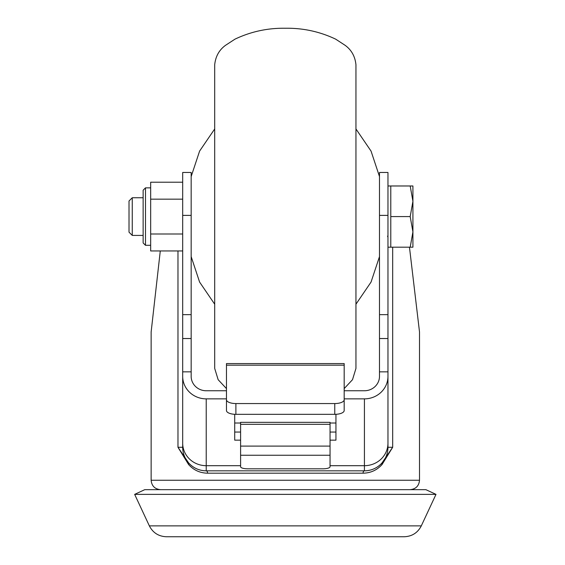 <?xml version="1.0" encoding="UTF-8"?>
<svg xmlns="http://www.w3.org/2000/svg" width="565" height="565" viewBox="0 0 565 565"><rect width="100%" height="100%" fill="white"/><g stroke="black" fill="none" stroke-linecap="round" stroke-linejoin="round"><path stroke-width="0.85" d="M330.052 424.322L240.598 424.322L240.598 422.33L330.052 422.33L330.052 466.739A7.062 2.062 180 0 1 322.989 468.809L247.661 468.809A7.062 2.062 180 0 1 240.598 466.739L240.598 446.089L330.052 446.089M240.598 424.322L240.598 446.089M191.161 215.385L182.686 215.385L182.686 172.473L191.161 172.473L191.161 338.527L182.686 338.527L182.686 314.649L191.161 314.649M182.686 215.385L182.686 314.649M387.964 215.385L379.489 215.385L379.489 172.473L387.964 172.473L387.964 376.544M379.489 215.385L379.489 376.347A15.064 14.408 0 0 1 364.425 390.754L344.177 390.754L344.177 378.628M226.473 378.628L226.473 390.754L206.225 390.754A15.064 14.408 0 0 1 191.161 376.347L191.161 338.527M330.052 465.687L364.425 465.687L364.425 398.862A23.539 22.515 0 0 0 387.964 376.347L387.964 447.289A23.539 23.539 0 0 1 364.425 470.836L206.225 470.836A23.539 23.539 0 0 1 182.686 447.289L182.686 338.527M410.098 489.664C415.819 489.106 418.955 485.971 419.513 480.25L151.138 480.25L151.138 331.994L160.283 250.952M409.463 247.188L419.513 331.994L419.513 480.25M363.062 473.188A2.352 1.363 -90 0 1 364.425 470.836C371.403 470.723 377.258 468.095 381.989 462.961L392.675 447.289L382.053 464.529C376.954 470.165 370.626 473.053 363.062 473.188L207.588 473.188C200.038 473.06 193.71 470.172 188.597 464.529L177.975 447.289L188.661 462.961C193.407 468.103 199.261 470.73 206.225 470.836A2.352 1.363 -90 0 1 207.588 473.188M191.161 371.841L182.686 371.841L182.686 376.347A23.539 22.515 0 0 0 206.225 398.862L206.225 465.687L240.598 465.687M364.425 398.862L344.177 398.862M226.473 398.862L206.225 398.862M379.489 371.841L387.964 371.841L387.964 376.347M330.052 440.156L335.942 440.156L335.942 414.3M234.708 414.3L234.708 440.156L240.598 440.156M392.675 247.188L392.675 447.289L387.964 447.289A23.539 23.539 0 0 1 381.989 462.961A23.539 23.539 0 0 0 387.964 447.289L387.964 379.009M188.597 464.529A2.352 1.342 -41.7 0 0 188.661 462.961A23.539 23.539 0 0 1 182.686 447.289L182.686 376.347M381.989 462.961A2.352 1.342 -138.3 0 0 382.053 464.529M335.942 432.055L330.052 432.055M240.598 432.055L234.708 432.055M435.989 494.375L425.897 489.664L144.753 489.664L134.661 494.375L435.989 494.375L421.299 525.874C417.719 532.802 412.026 536.432 404.236 536.75L166.414 536.75C158.624 536.432 152.931 532.802 149.351 525.874L421.299 525.874M240.598 423.008L234.708 423.008M335.942 423.008L330.052 423.008M344.177 365.174L226.473 365.174L226.473 363.577L344.177 363.577L344.177 410.536A9.414 3.793 180 0 1 334.763 414.336L235.888 414.336A9.414 3.793 180 0 1 226.473 410.536L226.473 399.766A9.414 3.793 0 0 0 235.888 403.558L235.888 414.336M226.473 365.174L226.473 399.766M334.763 414.336L334.763 403.558L235.888 403.558M334.763 403.558A9.414 3.793 0 0 0 344.177 399.766M226.473 388.6L218.147 379.694L214.7 368.429L214.7 64.742C215.562 56.38 219.192 49.897 225.59 45.278L234.976 39.154C250.867 31.605 267.655 27.968 285.325 28.25C302.995 27.968 319.783 31.605 335.674 39.154L345.06 45.278C351.458 49.897 355.088 56.38 355.95 64.742L355.95 368.429L352.504 379.694L344.177 388.6M132.259 235.414L129.011 232.166L129.011 200.999L132.259 197.75L132.259 235.414L143.136 235.414M387.964 247.188L390.789 247.188L390.789 185.977L410.19 185.977L412.923 201.281L412.923 185.977L410.19 185.977M387.964 185.977L390.789 185.977M412.923 231.883L412.923 201.281L410.19 216.586L412.923 231.883L410.19 247.188L412.923 247.188L412.923 231.883M390.789 216.586L410.19 216.586M390.789 247.188L410.19 247.188M182.686 199.163L150.664 199.163L150.664 234.002L182.686 234.002M150.664 199.163L150.664 182.213L182.686 182.213M182.686 250.952L150.664 250.952L150.664 234.002M143.136 242.95L143.136 190.214L145.488 187.863L145.488 245.302L143.136 242.95M150.664 187.863L145.488 187.863M379.489 314.649L387.964 314.649M188.661 462.961A23.539 23.539 0 0 1 182.686 447.289L177.975 447.289L177.975 250.952M182.686 443.179A23.539 22.515 180 0 0 206.225 465.687L206.225 470.836M364.425 470.836L364.425 465.687A23.539 22.515 180 0 0 387.964 443.179M330.052 455.256L240.598 455.256M387.964 338.527L379.489 338.527M151.138 480.25C151.695 485.971 154.831 489.106 160.552 489.664M149.351 525.874L134.661 494.375M191.161 256.602L199.593 282.062L214.7 304.21M191.161 176.562L199.593 151.109L214.7 128.954M379.489 176.562L371.057 151.109L355.95 128.954M379.489 256.602L371.057 282.062L355.95 304.21M132.259 197.75L143.136 197.75M387.555 236.121L387.964 237.3M150.664 245.302L145.488 245.302"/></g></svg>
